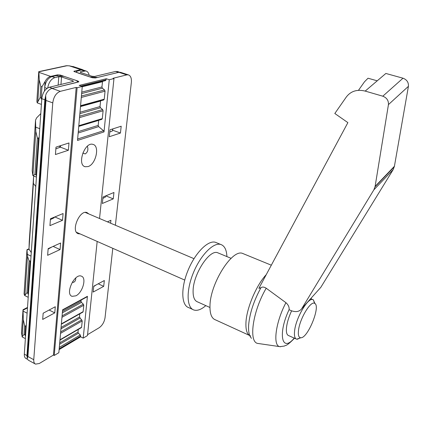 <?xml version="1.0" encoding="UTF-8"?>
<svg xmlns="http://www.w3.org/2000/svg" width="430" height="430" viewBox="0 0 430 430"><rect width="100%" height="100%" fill="white"/><g stroke="black" fill="none" stroke-linecap="round" stroke-linejoin="round"><path stroke-width="0.64" d="M31.272 252.571L28.987 249.072L29.229 241.832M35.792 186.529L33.395 183.374L33.561 177.117L33.911 176.047M226.906 256.592C226.594 249.733 224.508 245.68 220.649 244.433C213.307 242.197 200.428 255.312 193.269 273.066C186.013 290.787 186.604 307.901 193.989 310.035C197.37 310.998 201.31 309.525 205.809 305.617M216.784 242.848L215.36 242.267C207.943 239.999 195.021 253.033 187.883 270.728C180.648 288.39 181.331 305.483 188.786 307.654L192.688 309.444M289.084 309.675C289.395 307.187 288.342 304.854 285.934 302.682L266.213 288.234C264.144 286.891 262.386 286.719 260.945 287.713L258.871 288.374L347.881 122.625L334.814 113.493L346.365 96.938C350.858 91.095 357.131 89.144 365.183 91.09L382.802 96.196C386.79 97.766 388.672 100.577 388.44 104.614L375.116 186.416L373.88 189.813L301.812 308.557C299.473 311.782 295.818 312.443 290.847 310.53L289.084 309.675C277.543 333.997 281.897 353.207 294.238 338.104M266.251 274.63C256.484 284.999 246.766 307.687 245.981 322.032C245.535 330.089 247.089 334.728 250.642 335.954L215.484 319.866C211.635 318.501 209.802 313.819 209.98 305.821C210.13 283.66 232.082 248.9 242.499 253.383L243.848 253.936M209.953 307.488L197.606 301.914C194.553 300.817 193.049 297.248 193.091 291.201C192.952 274.662 209.383 249.228 217.596 252.722L218.644 253.157M296.066 338.921L288.702 335.626C286.788 334.997 286.052 332.32 286.493 327.596C287.089 322.495 288.799 316.91 291.61 310.836M358.469 90.321L364.484 81.807L368.026 78.222L377.228 80.819M365.183 91.09L385.855 73.46L403.007 78.206C406.887 79.684 408.688 82.393 408.419 86.328L394.412 166.286L393.165 169.624L320.812 287.337L301.812 308.557M300.285 337.948L296.657 339.184C294.792 338.577 294.093 335.905 294.566 331.175C295.684 318.361 307.826 297.463 312.76 299.565L313.287 299.769L315.013 303.634M298.463 330.718C299.511 319.071 310.772 300.296 314.685 303.403C320.99 305.913 307.713 338.587 300.726 337.76C298.759 337.609 298.006 335.266 298.463 330.718M117.675 71.595L115.611 71.444L94.616 76.454L91.934 76.244L80.786 72.541L80.147 71.966L80.55 71.778L85.823 70.934C87.559 71.401 88.682 72.869 89.193 75.336M115.611 71.444L118.529 72.391L97.583 77.438L89.51 76.825L78.346 73.095C76.696 72.514 76.056 71.944 76.438 71.38L81.286 69.999L83.57 70.192M112.52 130.102L112.434 130.919L109.763 132.01M96.261 284.853L93.729 286.514M105.592 196.053L105.49 197.021L102.877 198.375M45.526 97.223L27.203 358.072L26.956 355.594L24.317 354.164C24.204 356.443 24.811 357.921 26.144 358.582L27.267 359.195M26.956 355.594L44.86 99.787L45.559 96.18M47.714 87.913C48.714 82.383 51.105 78.953 54.895 77.615L58.781 76.728L61.538 76.938L72.837 80.781L73.487 81.394L49.342 87.252C45.15 88.838 42.64 92.649 41.807 98.685L24.317 354.164M51.939 246.938L48.117 249.142M49.342 87.252L52.401 88.322L76.072 82.619L77.325 82.017C77.739 81.404 77.088 80.792 75.374 80.179L64.097 76.352L55.835 75.728L51.944 76.605C47.929 78.077 45.516 81.732 44.704 87.559L44.462 91.042M45.935 311.734L44.172 312.675M59.808 146.404L59.732 147.393L55.873 148.866M54.352 217.145L54.153 217.779L50.401 219.601M76.196 87.408L53.454 355.046L39.275 363.511L35.54 364.119C34.223 363.463 33.631 361.99 33.755 359.7L52.766 102.883C53.637 96.809 56.153 92.961 60.318 91.337L76.196 87.408L77.12 87.725L82.259 86.446L77.513 140.443L104.006 131.929L109.274 79.738L113.966 78.572L113.074 78.276L126.796 74.879L128.264 74.836C130.65 75.637 131.682 78.163 131.354 82.409L115.38 225.239M120.921 72.46L118.868 72.305L95.369 77.97L92.24 77.733L73.917 71.455M82.259 86.446L79.206 85.403L106.28 78.744L105.656 80.582L82.162 86.414L105.656 80.582M109.274 79.738L106.28 78.744M102.55 81.351L101.937 86.973L102.421 88.198L104.56 89.961L105.044 91.187L104.248 99.185L103.77 99.954L80.507 106.35L103.77 99.954M100.604 100.824L100.023 106.575L100.502 107.785L102.619 109.548L103.098 110.763L102.319 118.61L101.679 119.395M98.685 120.303L98.185 125.426L98.658 126.624L103.533 130.731L104.006 131.929M53.454 355.046L54.239 355.465L58.846 352.707L62.619 309.793L87.424 296.308L83.205 338.125L87.467 335.577L97.175 241.434M87.005 296.877L87.424 296.308M81.136 300.07L81.012 301.322L81.447 302.397L83.339 304.161L83.775 305.236L83.141 311.642L82.737 312.185M79.786 313.846L79.48 317.028L82.216 320.914L81.593 327.208L81.211 327.741M78.265 329.455L78.002 332.159L78.427 333.212L80.286 334.97L80.636 336.814L83.205 338.125M59.12 349.606L80.636 336.814M80.093 233.899L78.378 233.737C70.477 231.711 79.491 209.523 86.978 212.565L88.854 213.952M82.807 153.016L85.194 153.935C87.768 152.182 88.489 149.608 87.365 146.216M75.906 295.824L72.079 296.34C64.801 294.152 74.562 272.996 81.367 276.151C86.871 277.689 82.7 292.599 75.906 295.824M72.385 282.005L73.315 282.451C75.078 281.698 75.884 280.204 75.739 277.968M83.807 70.273L82.431 69.617L80.781 69.628L73.933 71.267M26.3 325.209L25.649 326.257L24.666 325.741L23.29 319.662L23.064 309.697M105.603 195.967L105.871 195.827M112.499 130.344L112.918 128.866M38.732 71.649L38.92 72.369L50.67 76.389L57.534 74.852L60.281 75.056L78.131 81.114L78.889 81.824L51.992 88.424C49.746 89.042 47.827 90.794 46.236 93.675L45.65 95.476L45.983 100.443L27.907 356.524L27.155 358.808L28.402 360.227L35.206 363.936M74.374 66.951L69.262 65.822L66.247 65.736L38.754 71.649L36.856 101.346L37.233 102.877L40.076 97.674L41.194 98.078L41.726 99.83M59.851 145.894L59.732 147.393L60.415 147.157L60.533 145.673M54.196 217.236L54.868 216.935M40.785 113.611L36.631 117.863L35.54 120.142L35.819 131.408L37.356 137.933L38.447 138.358L35.964 174.816L36.518 175.924M28.993 248.787L26.977 249.717L27.509 256.307L24.918 295.184L24.671 295.528L24.058 293.969M35.819 131.408L32.879 175.607L32.196 170.726L35.54 120.142M36.437 177.101L32.863 175.612L34.895 174.376L35.964 174.816M39.184 137.014L38.447 138.358M38.92 72.369L39.259 79.792L40.834 86.435L40.076 97.674M28.38 294.803L27.891 293.308L26.891 292.814L24.918 295.184M27.509 256.307L29.057 260.709L30.078 261.193L27.891 293.308M30.723 260.548L30.078 261.193M112.8 248.33L105.033 317.781C104.264 322.156 102.313 325.467 99.185 327.73L87.559 334.669M88.129 166.566L85.199 166.743C76.658 164.964 84.721 141.524 92.918 144.378C100.018 145.743 95.965 164.249 88.129 166.566M50.67 76.389C48.509 76.954 46.666 78.609 45.139 81.367L41.957 86.828L41.194 98.078M23.29 319.662L22.161 336.588L21.5 332.669L23.01 309.826M25.531 336.454L25.053 335.013L24.075 334.497L22.161 336.588M109.274 136.735L120.443 133.042L121.19 126.21L109.989 129.806L109.274 136.735M112.773 130.252L120.443 133.042M68.999 142.959L56.008 147.13L55.432 154.531L68.391 150.247L68.999 142.959M63.092 213.533L50.466 218.757L49.934 225.632L62.522 220.31L63.092 213.533M60.625 243.009L48.155 248.648L47.639 255.312L60.071 249.583L60.625 243.009M55.287 306.735L43.161 313.212L42.683 319.425L54.771 312.873L55.287 306.735M77.12 87.725L54.239 355.465M113.966 78.572L99.54 218.499M113.95 192.484L103.017 197.01L102.345 203.481L113.257 198.875L113.95 192.484M110.596 223.202L110.919 220.273L107.425 221.853M104.334 280.537L93.761 286.187L93.149 292.072L103.7 286.353L104.334 280.537M49.122 310.03L54.771 312.873M53.121 246.401L60.071 249.583M54.863 216.962L62.522 220.31M60.415 147.157L68.391 150.247M98.239 283.795L103.7 286.353M105.871 195.854L113.257 198.875M29.213 242.004L33.561 177.117M28.987 249.072L33.395 183.374M310.971 298.329L310.933 298.796M280.65 346.736L279.973 346.661C272.55 346.123 275.485 322.414 285.934 302.682M251.518 338.308C249.174 336.023 248.223 331.53 248.653 324.833C249.766 313.099 253.861 300.726 260.945 287.713M403.007 78.206L382.802 96.196M408.419 86.328L388.44 104.614M394.412 166.286L375.116 186.416M393.165 169.624L373.88 189.813M258.602 343.554L258.15 343.484C248.271 342.909 252.431 311.487 266.213 288.234M84.172 70.955L81.286 69.999M80.491 72.423L80.55 71.778M44.86 99.787L41.807 98.685M47.01 88.37L44.704 87.559M54.895 77.615L51.944 76.605M72.837 80.781L72.767 81.668M61.538 76.938L60.958 84.484M58.781 76.728L58.141 85.156M126.796 74.879L118.868 72.305M77.636 138.998L103.533 130.731M78.163 132.999L98.658 126.624M78.292 131.58L98.185 125.426M78.744 126.398L98.68 120.373M78.808 125.694L102.319 118.61M79.518 117.616L103.098 110.763M79.641 116.181L102.619 109.548M79.867 113.67L100.502 107.785M79.991 112.251L100.023 106.575M80.491 106.575L100.566 101.045M80.566 105.683L104.248 99.185M81.291 97.443L105.044 91.187M81.415 96.008L104.56 89.961M81.63 93.563L102.421 88.198M81.759 92.138L101.937 86.973M82.232 86.758L102.453 81.727M80.98 86.011L106.178 79.781M59.19 348.8L80.716 336.023M59.313 347.381L80.286 334.97M59.587 344.285L78.427 333.212M59.711 342.877L78.002 332.159M59.985 339.786L81.593 327.208M60.549 333.352L82.216 320.914M60.673 331.928L81.786 319.85M60.942 328.864L79.91 318.092M61.065 327.45L79.48 317.028M61.383 323.86L83.141 311.642M61.958 317.308L83.775 305.236M62.087 315.883L83.339 304.161M62.35 312.852L81.447 302.397M62.474 311.438L81.012 301.322M74.342 71.074L74.288 71.729M23.053 310.207L27.482 307.918M23.123 311.137L27.122 313.185M60.318 91.337L51.992 88.424M69.262 65.822L80.781 69.628M38.813 71.794L67.322 65.666M26.977 249.717L24.053 294.029M35.781 127.178L39.753 128.688M39.259 79.792L37.813 101.501M27.423 254.409L31.03 256.113M33.755 359.7L27.907 356.524M52.766 102.883L45.983 100.443M40.834 86.435L41.957 86.828M24.666 325.741L24.075 334.497M25.649 326.257L25.053 335.013M29.057 260.709L26.891 292.814M37.356 137.933L34.895 174.376M27.031 250.045L28.987 249.185M57.534 74.852L57.486 75.519M45.139 81.367L44.741 87.118M78.131 81.114L78.045 82.146M60.281 75.056L60.238 75.583M215.36 242.267L220.649 244.433M311.255 298.006L311.175 298.898M294.496 338.222C285.746 347.23 285.708 344.865 284.483 346.032L279.973 346.661L258.15 343.484M271.319 265.192L242.499 253.383M231.087 258.328L217.596 252.722M193.978 258.666L85.264 212.425M184.733 280.07L76.524 232.324M394.331 166.711L375.035 186.851M312.76 299.565L310.654 298.678M314.685 303.403L313.287 299.769M300.726 337.76L297.238 339.259M119.561 72.208L117.1 71.412M76.346 72.433L76.389 71.95M112.434 130.919L112.644 128.952M85.823 70.934L82.936 69.982M105.49 197.021L105.603 195.94M77.325 82.017L77.298 82.323M54.202 217.209L54.153 217.779M128.264 74.836L120.346 72.272M78.749 126.329L101.878 119.336M59.953 340.119L81.41 327.617M61.35 324.209L82.947 312.072M62.586 310.159L87.22 296.759M78.378 233.737L77.803 233.485M72.079 296.34L71.611 296.114M23.113 309.691L27.52 307.423M24.73 295.56L28.208 297.307M85.199 166.743L84.506 166.469M72.933 66.478L82.431 69.617M22.016 336.84L25.381 338.63M37.34 102.92L41.414 104.399"/></g></svg>

